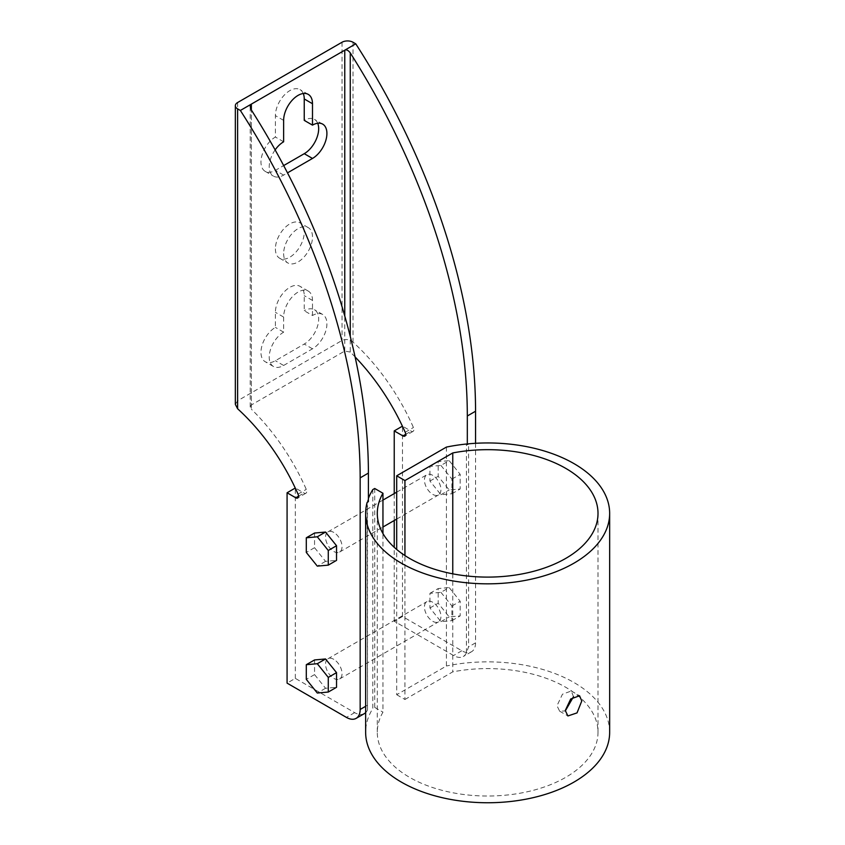 <?xml version="1.0" encoding="UTF-8"?>
<svg xmlns="http://www.w3.org/2000/svg" width="845" height="845" viewBox="0 0 845 845"><rect width="100%" height="100%" fill="white"/><g stroke="black" fill="none" stroke-linecap="round" stroke-linejoin="round"><path stroke-width="0.63" stroke-dasharray="4.22 3.17" d="M364.375 713.602A19.424 11.217 60 0 1 354.668 712.641L295.317 678.377L287.078 683.13M367.131 502.384L367.501 709.842A19.424 11.217 60 0 1 365.642 712.652M475.555 443.298L475.555 642.834A19.424 11.217 60 0 1 471.531 651.738A19.424 11.217 60 0 1 461.824 650.766L402.474 616.501L394.235 621.265L453.575 655.53A19.424 11.217 -120 0 0 463.292 656.491A19.424 11.217 -120 0 0 466.419 652.731L468.584 646.869L468.584 443.815M466.419 652.731L466.419 444.026M446.413 447.089L446.413 666.008L396.696 694.717L396.696 549.472M372.814 489.582L372.814 708.501A122.007 70.441 0 0 0 365.642 732.309M609.657 732.309A122.007 70.441 0 0 0 446.413 666.008M368.399 498.476A122.007 70.441 0 0 0 367.501 501.127L367.501 709.842M368.399 501.655L367.501 501.127M396.696 694.717L404.935 699.48L404.935 555.566M374.715 488.494L374.715 707.413L372.814 708.501M404.935 699.48L452.762 671.86A110.357 63.713 180 0 1 598.006 732.309A110.357 63.713 180 0 1 487.649 796.022A110.357 63.713 180 0 1 377.292 732.309A110.357 63.713 180 0 1 382.954 712.166L382.954 533.533M374.715 707.413L382.954 712.166M452.762 573.839L452.762 671.86M573.48 696.724L571.294 690.999L562.453 694.22L557.003 705.723L559.633 711.184L565.294 710.941M355.101 356.939A155.427 89.739 -120 0 0 350.263 352.069L350.263 336.447M394.235 621.265L394.235 547.306M394.235 520.509L394.235 493.586M432.693 602.231A11.661 6.728 -120 0 0 426.873 601.651A11.661 6.728 -120 0 0 425.077 610.988A11.661 6.728 -120 0 0 432.693 621.265A11.661 6.728 -120 0 0 438.523 621.846A11.661 6.728 -120 0 0 440.308 612.498A11.661 6.728 -120 0 0 432.693 602.231M432.693 475.323A11.661 6.728 -120 0 0 426.873 474.742A11.661 6.728 -120 0 0 425.077 484.09A11.661 6.728 -120 0 0 432.693 494.357A11.661 6.728 -120 0 0 438.523 494.938A11.661 6.728 -120 0 0 440.308 485.59A11.661 6.728 -120 0 0 432.693 475.323M402.474 616.501L402.474 426.144L411.156 431.161A3.887 2.239 -120 0 0 413.099 431.351A3.887 2.239 -120 0 0 413.427 427.507A155.427 89.739 -120 0 0 353.02 342.13C349.397 339.352 345.732 338.803 342.024 340.482L237.614 400.762L235.343 404.385M440.942 465.426L451.927 479.094L451.927 493.755L440.942 494.737L429.947 481.058L429.947 466.408L440.942 465.426L449.181 460.662L460.176 474.341L460.176 488.991L449.181 489.973L438.196 476.305L438.196 461.645L449.181 460.662M440.942 592.334L451.927 606.002L451.927 620.663L440.942 621.645L429.947 607.967L429.947 593.317L440.942 592.334L449.181 587.571L460.176 601.249L460.176 615.899L449.181 616.882L438.196 603.214L438.196 588.553L449.181 587.571M350.263 352.069L344.771 351.024L251.356 404.956L251.356 109.998L251.356 409.181L250.215 406.846L251.356 404.956M275.132 149.903A20.396 11.777 120 0 0 273.442 176.119A20.396 11.777 120 0 0 283.635 175.105L287.49 172.876M283.635 253.627A20.396 11.777 120 0 0 287.86 262.964A20.396 11.777 120 0 0 303.587 257.503A20.396 11.777 120 0 0 312.492 236.97A20.396 11.777 120 0 0 308.267 227.632A20.396 11.777 120 0 0 292.539 233.104A20.396 11.777 120 0 0 283.635 253.627M312.492 315.502L312.492 300.429A20.396 11.777 120 0 0 308.267 291.092A20.396 11.777 120 0 0 292.539 296.553A20.396 11.777 120 0 0 283.635 317.086L283.635 332.159A20.396 11.777 120 0 0 270.315 350.126A20.396 11.777 120 0 0 273.442 366.476A20.396 11.777 120 0 0 283.635 365.462L312.492 348.805A20.396 11.777 120 0 0 325.811 330.839A20.396 11.777 120 0 0 322.684 314.488A20.396 11.777 120 0 0 312.492 315.502L304.242 310.738L304.242 295.666A20.396 11.777 120 0 0 300.017 286.328A20.396 11.777 120 0 0 284.3 291.8A20.396 11.777 120 0 0 275.396 312.323L275.396 327.395A20.396 11.777 120 0 0 262.066 345.373A20.396 11.777 120 0 0 265.193 361.723A20.396 11.777 120 0 0 275.396 360.709L304.242 344.052A20.396 11.777 120 0 0 317.572 326.075A20.396 11.777 120 0 0 314.446 309.724A20.396 11.777 120 0 0 304.242 310.738M295.317 678.377L295.317 488.009L303.999 493.026A3.887 2.239 -120 0 0 305.943 493.216A3.887 2.239 -120 0 0 306.27 489.382A155.427 89.739 -120 0 0 251.356 409.181M333.786 659.332A11.661 6.728 -120 0 0 327.955 658.762A11.661 6.728 -120 0 0 326.17 668.099A11.661 6.728 -120 0 0 333.786 678.377A11.661 6.728 -120 0 0 339.616 678.947A11.661 6.728 -120 0 0 341.401 669.61A11.661 6.728 -120 0 0 333.786 659.332M333.786 532.424A11.661 6.728 -120 0 0 327.955 531.854A11.661 6.728 -120 0 0 326.17 541.191A11.661 6.728 -120 0 0 333.786 551.468A11.661 6.728 -120 0 0 339.616 552.038A11.661 6.728 -120 0 0 341.401 542.701A11.661 6.728 -120 0 0 333.786 532.424M314.551 659.945L314.551 674.595L325.536 688.263L336.532 687.281M314.551 533.037L314.551 547.687L325.536 561.355L336.532 560.383M303.27 93.51A20.396 11.777 120 0 0 300.017 89.623A20.396 11.777 120 0 0 284.3 95.084A20.396 11.777 120 0 0 275.396 115.617L275.396 137.038A20.396 11.777 120 0 0 262.066 155.015A20.396 11.777 120 0 0 265.193 171.355A20.396 11.777 120 0 0 275.396 170.341L283.666 165.578M317.699 123.254A20.396 11.777 120 0 0 314.446 119.367A20.396 11.777 120 0 0 304.242 120.381M275.396 248.874A20.396 11.777 120 0 0 279.621 258.211A20.396 11.777 120 0 0 295.338 252.739A20.396 11.777 120 0 0 304.242 232.217A20.396 11.777 120 0 0 300.017 222.879A20.396 11.777 120 0 0 284.3 228.34A20.396 11.777 120 0 0 275.396 248.874M283.635 141.791L275.396 137.038M283.635 332.159L275.396 327.395M325.536 688.263L317.297 693.027M314.551 674.595L306.302 679.359M325.536 561.355L317.297 566.118M314.551 547.687L306.302 552.45M451.927 493.755L460.176 488.991M451.927 479.094L460.176 474.341M429.947 466.408L438.196 461.645M429.947 481.058L438.196 476.305M440.942 494.737L449.181 489.973M451.927 620.663L460.176 615.899M451.927 606.002L460.176 601.249M429.947 593.317L438.196 588.553M429.947 607.967L438.196 603.214M440.942 621.645L449.181 616.882M354.668 712.641L346.418 717.394M367.131 705.438L365.642 706.304M461.824 650.766L453.575 655.53M475.555 642.834L468.584 646.869M353.02 42.25L353.02 342.13M344.771 351.024L344.771 316.019M298.031 494.135L306.27 489.382M405.188 432.27L413.427 427.507M405.663 434.33L411.156 431.161M298.507 496.195L303.999 493.026M237.614 102.53L237.614 400.762M342.024 42.25L342.024 340.482M283.635 175.105L275.396 170.341M283.635 120.381L275.396 115.617M283.635 317.086L275.396 312.323M312.492 300.429L304.242 295.666M312.492 348.805L304.242 344.052M283.635 365.462L275.396 360.709M598.006 513.39L598.006 732.309M377.292 513.39L377.292 732.309M571.294 690.988L579.554 695.762M559.633 711.184L567.903 715.958M471.531 651.738L463.292 656.491M413.099 431.351L404.861 436.115M250.215 406.846L250.215 106.491M305.943 493.216L297.704 497.98M322.684 124.13L314.446 119.367M265.193 171.355L273.442 176.119M308.267 94.386L300.017 89.623M308.267 227.632L300.017 222.879M279.621 258.211L287.86 262.964M308.267 291.092L300.017 286.328M322.684 314.488L314.446 309.724M273.442 366.476L265.193 361.723M339.616 678.947L438.523 621.846M327.955 658.762L426.873 601.651M339.616 552.038L382.954 527.016M396.696 519.083L438.523 494.938M327.955 531.854L382.954 500.103M396.696 492.17L426.873 474.742"/><path stroke-width="1.27" d="M295.254 488.051L287.078 492.772L287.078 683.13L346.418 717.394A19.424 11.217 -120 0 0 356.136 718.356A19.424 11.217 -120 0 0 360.16 709.462L360.16 477.858A478.45 276.23 -120 0 0 240.36 110.463L251.356 104.115L250.215 106.491L251.356 109.998L251.356 104.115L344.771 50.182C346.408 49.369 348.235 50.267 350.263 52.897A478.45 276.23 -120 0 1 467.317 415.993L467.317 444.544L468.584 443.815A122.007 70.441 0 0 1 609.657 513.39L609.657 732.309A122.007 70.441 0 0 1 487.649 802.75A122.007 70.441 0 0 1 365.642 732.309L365.642 513.39A122.007 70.441 0 0 0 487.649 583.832A122.007 70.441 0 0 0 609.657 513.39M365.642 712.652A19.424 11.217 60 0 1 364.375 713.602L356.136 718.356M251.356 109.998A478.45 276.23 -120 0 1 368.399 473.094L368.399 501.655L367.131 502.384A122.007 70.441 0 0 0 365.642 513.39M467.317 444.544L466.419 444.026A122.007 70.441 0 0 0 446.413 447.089L396.696 475.798L404.935 480.562L452.762 452.941A110.357 63.713 180 0 1 598.006 513.39A110.357 63.713 180 0 1 487.649 577.103A110.357 63.713 180 0 1 377.292 513.39A110.357 63.713 180 0 1 382.954 493.248L374.715 488.494L372.814 489.582A122.007 70.441 0 0 0 368.399 498.476M565.284 710.508L570.702 698.984L579.554 695.762L581.772 700.991L577.029 712.895L567.903 715.958L565.284 710.508M396.696 549.472L396.696 475.798M404.935 555.566L404.935 480.562M452.762 452.941L452.762 573.839M382.954 533.533L382.954 493.248M565.294 710.941L573.48 696.724M394.235 493.586L394.235 430.908L402.917 435.914A3.887 2.239 60 0 0 404.861 436.115A3.887 2.239 60 0 0 405.188 432.27A155.427 89.739 -120 0 0 355.101 356.939M394.235 547.306L394.235 520.509M475.555 443.298L475.555 411.23A478.45 276.23 -120 0 0 355.766 43.834L344.771 50.182L344.771 316.019M355.766 43.834L353.02 42.25A7.774 4.489 0 0 0 342.024 42.25L237.614 102.53A7.774 4.489 0 0 0 235.343 105.699A7.774 4.489 0 0 0 237.614 108.878L240.36 110.463M287.49 172.876L312.492 158.448A20.396 11.777 120 0 0 325.811 140.471A20.396 11.777 120 0 0 322.684 124.13A20.396 11.777 120 0 0 312.492 125.134L312.492 103.724A20.396 11.777 120 0 0 308.267 94.386A20.396 11.777 120 0 0 292.539 99.847A20.396 11.777 120 0 0 283.635 120.381L283.635 141.791A20.396 11.777 120 0 0 275.132 149.903M287.078 492.772L295.761 497.789A3.887 2.239 60 0 0 297.704 497.98A3.887 2.239 60 0 0 298.031 494.135A155.427 89.739 -120 0 0 237.614 408.758L235.343 404.385L235.343 105.699M394.235 430.908L402.41 426.176M328.282 692.044L336.532 687.281L336.532 672.631L325.536 658.963L314.551 659.945L306.302 664.698L306.302 679.359L317.297 693.027L328.282 692.044L328.282 677.394L317.297 663.716L306.302 664.698M328.282 565.136L336.532 560.383L336.532 545.722L325.536 532.054L314.551 533.037L306.302 537.79L306.302 552.45L317.297 566.118L328.282 565.136L328.282 550.486L317.297 536.807L306.302 537.79M312.492 125.134L304.242 120.381L304.242 98.96A20.396 11.777 120 0 0 303.27 93.51M283.666 165.578L304.242 153.695A20.396 11.777 120 0 0 317.699 123.254M336.532 672.631L328.282 677.394M325.536 658.963L317.297 663.716M336.532 545.722L328.282 550.486M325.536 532.054L317.297 536.807M365.642 706.304L360.16 709.462M368.399 473.094L360.16 477.858M350.263 336.447L350.263 52.897M475.555 411.23L467.317 415.993M402.917 435.914L405.663 434.33M295.761 497.789L298.507 496.195M237.614 108.878L237.614 408.758M312.492 158.448L304.242 153.695M312.492 103.724L304.242 98.96M382.954 527.016L396.696 519.083M382.954 500.103L396.696 492.17"/></g></svg>
